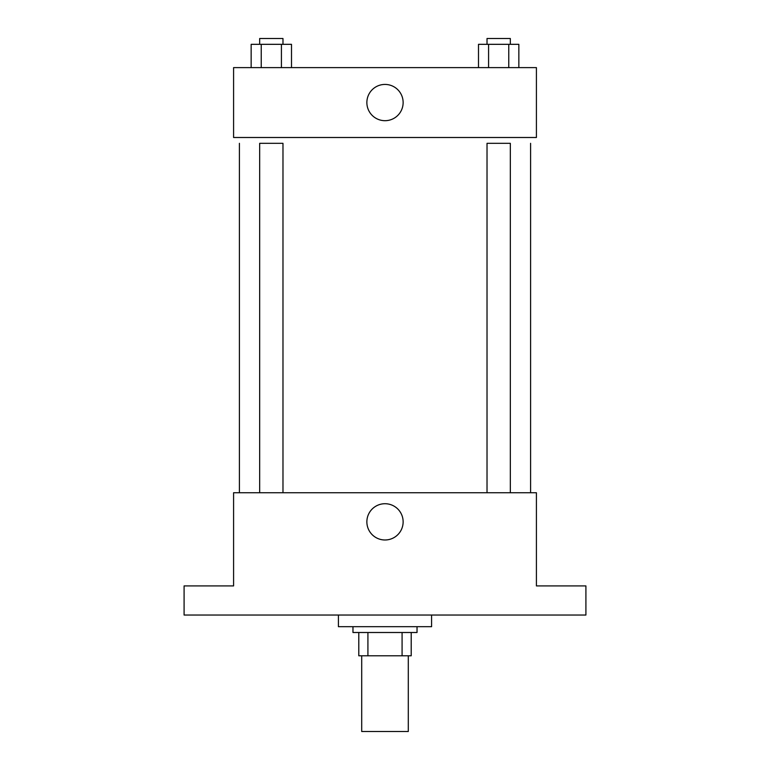<?xml version="1.0" encoding="UTF-8"?>
<svg xmlns="http://www.w3.org/2000/svg" width="770" height="770" viewBox="0 0 770 770"><rect width="100%" height="100%" fill="white"/><g stroke="black" fill="none" stroke-linecap="round" stroke-linejoin="round"><path stroke-width="1.16" d="M361.708 655.79L361.708 731.5L408.293 731.5L408.293 655.79M402.084 632.497L402.084 655.79L358.791 655.79L358.791 632.497M402.084 655.79L411.209 655.79L411.209 632.497L411.209 655.79M417.032 626.674L417.032 632.497L352.968 632.497L352.968 626.674M367.916 632.497L367.916 655.79M338.415 615.028L338.415 626.674L431.585 626.674L431.585 615.028M585.912 615.028L184.088 615.028L184.088 585.912L233.589 585.912L233.589 492.733L536.411 492.733L536.411 585.912L585.912 585.912L585.912 615.028M403.133 521.848A18.134 18.134 0 0 1 375.933 537.556A18.134 18.134 0 0 1 375.933 506.15A18.134 18.134 0 0 1 403.133 521.848M530.588 143.326L530.588 492.733M487.025 492.733L487.025 143.326L510.327 143.326L510.327 492.733M259.673 492.733L259.673 143.326L282.975 143.326L282.975 492.733M536.411 137.503L233.589 137.503L233.589 67.616L536.411 67.616L536.411 137.503M403.133 102.554A18.134 18.134 0 0 1 375.933 118.262A18.134 18.134 0 0 1 375.933 86.856A18.134 18.134 0 0 1 403.133 102.554M518.845 67.616L518.845 44.323L478.497 44.323L478.497 67.616M508.758 44.323L508.758 67.616M488.584 44.323L488.584 67.616M487.025 44.323L487.025 38.5L510.327 38.5L510.327 44.323M291.503 67.616L291.503 44.323L251.155 44.323L251.155 67.616M281.416 44.323L281.416 67.616M261.242 44.323L261.242 67.616M259.673 44.323L259.673 38.5L282.975 38.5L282.975 44.323M239.412 143.326L239.412 492.733"/></g></svg>

